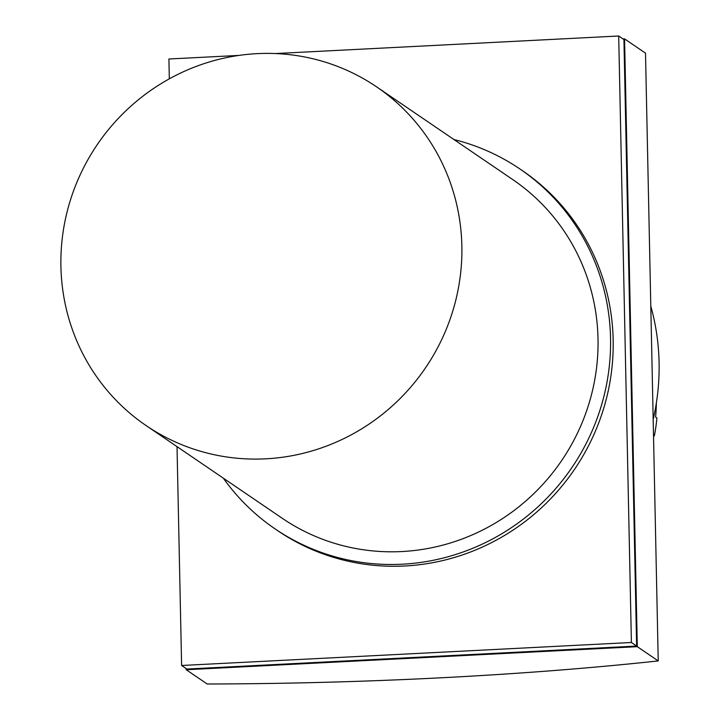 <?xml version="1.0" encoding="UTF-8"?>
<svg xmlns="http://www.w3.org/2000/svg" width="720" height="720" viewBox="0 0 720 720"><rect width="100%" height="100%" fill="white"/><g stroke="black" fill="none" stroke-linecap="round" stroke-linejoin="round"><path stroke-width="1.08" d="M653.508 435.285L654.354 435.861A179.244 173.673 -55.7 0 0 656.91 417.987L655.605 417.096A179.244 173.673 -55.7 0 0 656.352 403.038M654.354 435.861A767.223 112.428 -1.2 0 1 653.526 435.933M653.175 419.436A229.806 222.66 -55.7 0 0 659.088 362.43A229.806 222.66 -55.7 0 0 650.808 306.144M624.564 38.889L637.29 646.668L186.219 669.735L207.171 684A710.568 104.121 178.8 0 0 658.233 660.933L645.507 53.154L624.564 38.889L623.061 38.97M637.29 646.668L658.233 660.933M186.219 669.735L186.201 668.619M60.912 266.49A204.849 198.477 124.3 0 1 167.076 80.1A204.849 198.477 124.3 0 1 376.695 86.922A204.849 198.477 124.3 0 1 461.862 245.988A204.849 198.477 124.3 0 1 355.689 432.378A204.849 198.477 124.3 0 1 146.079 425.556A204.849 198.477 124.3 0 1 60.912 266.49M618.696 36L631.404 642.492L636.642 646.065L623.934 39.564L618.696 36L275.391 53.55M636.642 646.065L186.849 669.06L181.611 665.496L177.021 446.634M376.695 86.922L512.847 179.649A204.849 198.477 124.3 0 1 598.014 338.715A204.849 198.477 124.3 0 1 491.841 525.096A204.849 198.477 124.3 0 1 282.231 518.274L146.079 425.556M631.404 642.492L181.611 665.496M169.317 78.849L168.903 58.995L238.932 55.422M223.326 478.161A217.656 210.888 -55.7 0 0 275.022 528.858A217.656 210.888 -55.7 0 0 497.736 536.112A217.656 210.888 -55.7 0 0 610.542 338.076A217.656 210.888 -55.7 0 0 520.047 169.065A217.656 210.888 -55.7 0 0 453.942 139.536M520.047 169.065L522.666 170.847A217.656 210.888 124.3 0 1 613.161 339.858A217.656 210.888 124.3 0 1 500.355 537.894A217.656 210.888 124.3 0 1 277.641 530.64L275.022 528.858"/></g></svg>
